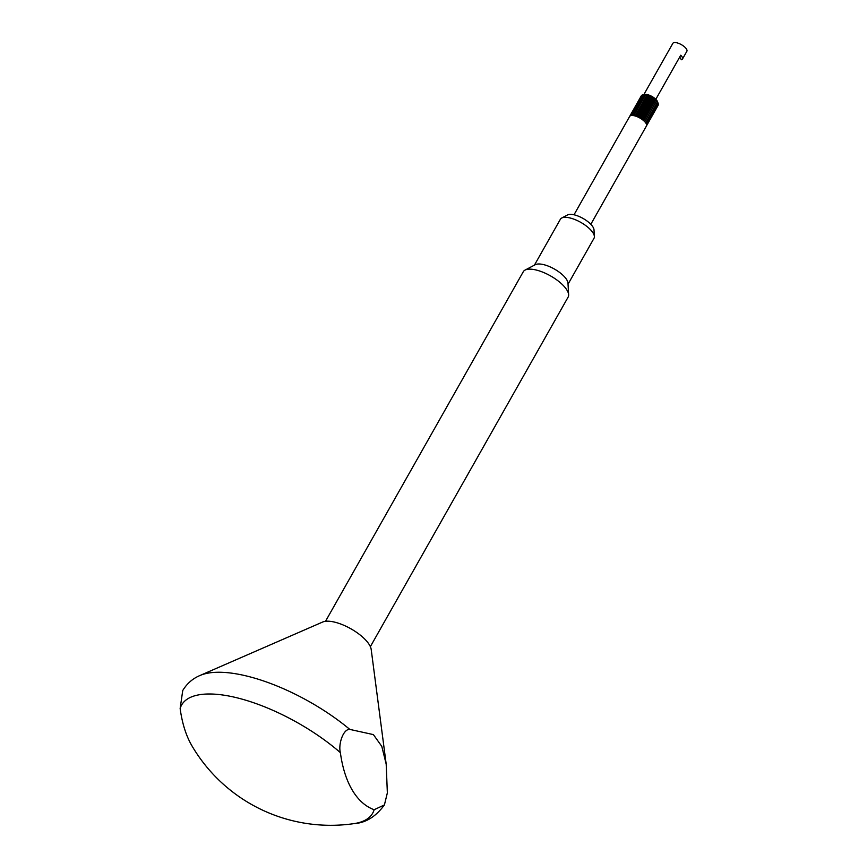 <?xml version="1.0" encoding="UTF-8"?>
<svg xmlns="http://www.w3.org/2000/svg" width="867" height="867" viewBox="0 0 867 867"><rect width="100%" height="100%" fill="white"/><g stroke="black" fill="none" stroke-linecap="round" stroke-linejoin="round"><path stroke-width="1.3" d="M561.708 218.018L567.625 214.908A15.606 5.928 29.5 0 1 575.07 215.049A15.606 5.928 29.5 0 1 594.003 229.831L594.383 236.507A19.323 7.348 -150.5 0 0 570.93 218.202A19.323 7.348 -150.5 0 0 561.708 218.018A19.323 7.348 -150.5 0 0 560.375 219.264L534.408 265.161M370.361 646.663L568.123 297.11A25.761 9.797 -150.5 0 0 568.633 294.726L567.983 283.173A19.323 7.348 -150.5 0 0 544.53 264.858A19.323 7.348 -150.5 0 0 535.307 264.684L525.066 270.081A25.761 9.797 -150.5 0 0 523.278 271.739L325.515 621.292M568.633 294.726A25.761 9.797 -150.5 0 0 537.367 270.32A25.761 9.797 -150.5 0 0 525.066 270.081M340.373 752.632A109.784 41.735 -150.5 0 0 241.6 699.008A109.784 41.735 -150.5 0 0 180.141 708.502L182.742 690.522C186.947 683.575 192.691 678.558 199.984 675.501A112.667 42.83 -150.5 0 1 251.994 677.398A112.667 42.83 -150.5 0 1 349.813 729.407C343.202 728.757 338.13 744.428 340.373 752.632A128.815 65.697 105.4 0 0 352.23 790.054A128.815 65.697 105.4 0 0 374.132 809.724L384.406 804.944L387.354 792.893L386.194 764.152L381.783 746.346L373.395 734.609L349.813 729.407M386.194 764.152L371.195 649.459A28.979 11.022 -150.5 0 0 336.071 622.506A28.979 11.022 -150.5 0 0 322.687 622.018L199.984 675.501M191.997 745.923A128.815 65.697 -74.6 0 1 191.867 745.707A128.815 65.697 -74.6 0 1 180.141 708.502M633.755 115.636A9.656 3.674 29.5 0 1 634.926 115.907A9.656 3.674 29.5 0 1 635.327 116.026A9.656 3.674 29.5 0 1 637.028 116.622A9.656 3.674 29.5 0 1 638.762 117.413A9.656 3.674 29.5 0 1 640.475 118.356A9.656 3.674 29.5 0 1 642.089 119.418L653.816 98.675L650.12 95.89L648.776 95.89L637.039 116.633L648.754 95.89L647.075 95.294L635.348 116.026L647.064 95.283L645.492 94.893L633.755 115.636M645.471 94.893A9.656 3.674 29.5 0 1 645.492 94.893L644.083 94.731L632.346 115.474A9.656 3.674 29.5 0 1 633.744 115.636L645.471 94.893M644.062 94.731A9.656 3.674 29.5 0 1 644.083 94.731L642.902 94.796L631.165 115.539A9.656 3.674 29.5 0 1 632.336 115.474L644.062 94.731M574.008 214.788L629.648 116.438A9.656 3.674 29.5 0 1 629.691 116.362L641.417 95.63A9.656 3.674 29.5 0 1 641.428 95.619L629.691 116.362A9.656 3.674 29.5 0 1 630.266 115.842L641.992 95.11A9.656 3.674 29.5 0 1 642.003 95.099L630.276 115.842A9.656 3.674 29.5 0 1 631.154 115.539L642.891 94.806A9.656 3.674 29.5 0 1 642.902 94.796M643.65 94.687L642.003 95.099M642.935 94.796L644.755 94.449A8.052 3.056 29.5 0 1 647.909 94.752A8.052 3.056 29.5 0 1 655.81 99.293A8.052 3.056 29.5 0 1 657.533 101.677L657.934 102.783M650.499 96.671A9.656 3.674 29.5 0 1 650.521 96.681L638.784 117.424L650.499 96.671M652.212 97.624A9.656 3.674 29.5 0 1 652.222 97.635L640.496 118.367L652.212 97.624M656.492 100.973A9.656 3.674 29.5 0 1 656.503 100.984L644.766 121.727L656.492 100.973L655.279 99.824A9.656 3.674 29.5 0 1 655.279 99.824L653.837 98.697A9.656 3.674 29.5 0 1 653.837 98.697L642.1 119.429A9.656 3.674 29.5 0 1 643.531 120.556A9.656 3.674 29.5 0 1 644.755 121.716A9.656 3.674 29.5 0 1 645.698 122.854A9.656 3.674 29.5 0 1 646.338 123.916A9.656 3.674 29.5 0 1 646.63 124.881A9.656 3.674 29.5 0 1 646.576 125.693A9.656 3.674 29.5 0 1 646.457 125.953L590.817 224.293M657.435 102.111A9.656 3.674 29.5 0 1 657.446 102.122L645.709 122.865L657.435 102.111L656.503 100.984M658.367 104.148L646.63 124.891L658.367 104.138A9.656 3.674 29.5 0 1 658.367 104.148L658.075 103.195A9.656 3.674 29.5 0 1 658.075 103.195L657.446 102.122M657.836 102.523L646.348 123.938L658.075 103.184M658.313 104.961L646.576 125.693L658.313 104.95A9.656 3.674 29.5 0 1 658.313 104.961L658.205 104.441M655.279 99.824L643.552 120.567L655.268 99.813M643.834 94.622L672.846 43.35A8.052 3.056 29.5 0 1 681.364 44.651A8.052 3.056 29.5 0 1 686.859 51.283L682.459 59.054A8.052 3.056 29.5 0 1 681.354 59.769L679.728 57.016M655.81 99.293L680.747 55.217A8.052 3.056 29.5 0 1 682.459 59.054M647.085 94.817L635.121 115.961M648.57 95.262L636.584 116.449M650.12 95.89L638.112 117.099M651.67 96.671L639.662 117.89M653.165 97.57L641.157 118.79M654.531 98.556L642.545 119.754M655.734 99.586L643.758 120.751M656.709 100.626L644.766 121.727M384.406 804.944C375.704 816.768 365.516 823 353.834 823.65L353.834 823.65A109.784 41.735 -150.5 0 0 374.132 809.724M568.037 284.192L594.003 238.295A19.323 7.348 -150.5 0 0 594.383 236.507M191.867 745.707A161.013 161.013 0 0 0 192.181 746.249A161.013 161.013 0 0 0 353.834 823.65"/></g></svg>
